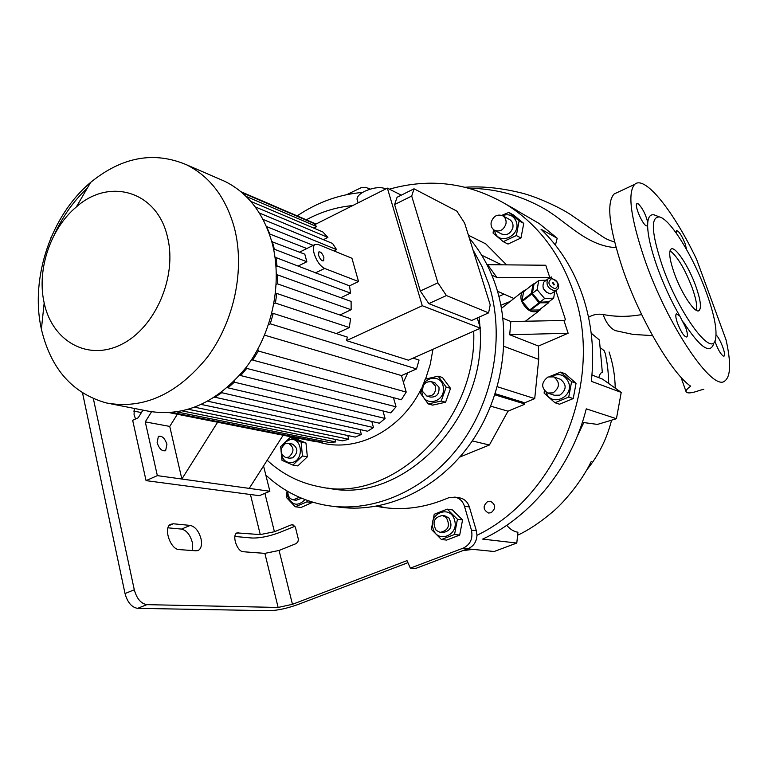 <?xml version="1.0" encoding="UTF-8"?>
<svg xmlns="http://www.w3.org/2000/svg" width="768" height="768" viewBox="0 0 768 768"><rect width="100%" height="100%" fill="white"/><g stroke="black" fill="none" stroke-linecap="round" stroke-linejoin="round"><path stroke-width="1.15" d="M544.57 281.53L543.773 282.163C541.642 287.981 543.955 291.888 550.714 293.894L556.637 290.266M551.741 278.515C547.104 282.173 548.237 285.629 555.149 288.854C559.766 285.178 558.634 281.731 551.741 278.515M557.203 281.962C558.998 285.072 559.075 287.635 557.424 289.661L554.765 290.784C547.987 288.768 545.664 284.842 547.786 279.014L550.512 277.853L556.032 280.464M553.018 282.384L554.41 284.746L553.872 284.976L552.48 282.614L553.018 282.384M546.499 292.445L543.206 288.25M554.726 291.725L553.661 298.128L548.851 301.795L539.818 302.218L532.358 293.405L533.981 284.237L538.723 280.483L546.269 280.205M553.661 298.128L544.618 298.531L537.12 289.68L532.358 293.405M537.12 289.68L538.723 280.483M544.618 298.531L539.818 302.218M541.306 308.323L540 310.128C532.781 314.064 526.627 311.059 521.539 301.104C520.349 297.034 520.829 293.779 522.979 291.331L526.464 289.402M549.178 301.546L548.611 302.746L539.107 309.984L529.546 310.099L539.002 302.822L548.611 302.746M530.218 310.435L539.683 303.168M531.619 294.096L522.221 301.44L521.99 300.71L531.379 293.357L539.002 302.822M534.442 283.862L533.424 283.901L523.622 291.686L533.424 283.901M532.982 284.285L531.379 293.357M522.221 301.44L529.546 310.099M523.622 291.686L521.99 300.71M491.174 222.288C493.392 216 497.27 213.85 502.8 215.818C505.421 217.584 506.477 220.224 505.968 223.747C503.779 229.978 499.939 232.157 494.448 230.275C491.75 228.518 490.656 225.859 491.174 222.288M494.88 230.506L501.466 233.942C506.928 235.805 510.739 233.654 512.899 227.472C513.408 223.987 512.352 221.376 509.75 219.619L509.328 219.389M502.416 215.606C508.954 213.456 513.571 215.472 516.288 221.654C521.386 235.603 498.797 246.154 494.861 231.792L494.486 230.294M508.838 212.41L513.504 214.992L523.747 223.392L519.13 220.848L508.838 212.41L501.821 215.347M493.469 229.584L493.094 233.146L503.27 241.661L516.346 235.536L519.13 220.848M459.782 457.066L489.389 445.008L507.994 411.187L524.592 404.294L523.555 402.432L524.544 404.131L524.189 402.998L534.72 398.621L538.714 359.376L538.464 346.051L568.138 333.245L563.933 320.486L565.507 319.805L555.946 290.794M468.422 235.238L485.76 243.878L506.544 264.864M551.712 277.949L551.386 276.97L549.84 277.67L545.75 265.238L487.603 264.682L496.906 277.498L491.856 275.165M377.606 506.054L386.477 507.878M459.37 497.837L459.984 497.933C464.592 499.018 467.722 502.032 469.363 506.976L464.448 506.218C462.797 501.245 459.658 498.211 455.03 497.126L448.762 497.731L442.877 500.064C422.179 508.08 401.597 510.442 381.13 507.139L386.4 507.869M476.352 530.746L476.966 535.315C476.554 541.757 473.664 546.173 468.298 548.573L463.354 548.074C470.39 544.502 473.088 538.522 471.446 530.131L476.352 530.746L469.363 506.976M389.395 189.149C430.195 177.706 469.094 182.765 506.083 204.307C537.331 223.776 559.757 252.893 573.341 291.658C605.059 379.2 558.365 496.33 476.966 535.315M487.718 501.514C482.717 505.872 482.947 509.702 488.429 513.014L491.069 512.755C496.07 508.445 495.869 504.614 490.454 501.264L487.718 501.514M568.742 397.066L571.594 381.667L576.058 383.27L573.226 398.573L559.507 404.208L554.947 402.749L568.742 397.066L573.226 398.573M467.606 548.832L494.131 551.51L516.787 543.043L517.93 532.214C513.936 531.677 510.202 529.373 506.736 525.312M577.238 436.31L583.795 422.573L597.456 424.406L616.435 418.714L586.262 408.845C571.901 466.56 531.427 516.614 482.659 539.107L516.787 543.043M616.435 418.714L621.226 392.41L602.573 379.152L591.965 374.976M506.813 204.72L539.126 223.488L557.203 238.243L540.998 229.219C559.747 247.267 573.706 269.645 582.864 296.342C591.792 323.213 594.614 351.542 591.331 381.322L621.226 392.41M469.354 238.214C481.354 252.298 490.397 268.848 496.483 287.866C512.573 338.64 501.542 401.789 468.211 446.611C434.803 491.414 382.637 514.109 336.614 506.784M297.178 215.885C317.539 202.176 339.35 194.362 362.592 192.422M473.002 249.869L481.968 266.429L488.909 284.477C505.056 335.712 493.891 399.494 460.282 444.778C426.586 490.051 374.045 512.986 327.734 505.613C304.022 501.629 283.382 491.443 265.824 475.066M549.907 277.91L551.386 276.97M549.84 277.67L496.906 277.498M497.51 291.226L513.917 298.502M568.138 333.245L509.702 334.762L510.835 321.504L502.925 318.259M509.702 334.762L538.464 346.051M498.922 296.4L504 294.106M510.173 301.469L500.899 305.213M523.555 402.432L495.274 393.734M497.366 386.746L534.72 398.621M563.933 320.486L510.835 321.504M479.107 317.126L479.971 326.765M480.058 328.349C487.152 419.51 401.779 505.152 327.696 488.035M306.298 219.811C321.12 211.786 336.576 207.043 352.675 205.584M616.07 247.67C586.838 245.933 567.936 222.845 545.155 209.232C521.443 195.571 496.147 188.582 469.267 188.285M617.232 192.528L614.102 193.997C606.221 202.608 609.072 227.53 622.656 268.771C639.619 318.576 671.827 373.536 690.691 386.218C687.36 388.502 685.824 390.355 686.093 391.776C687.283 393.686 691.958 393.178 700.09 390.24L703.824 389.261M686.669 249.648L685.123 243.677C681.648 235.171 678.778 230.842 676.502 230.688L676.147 232.944M647.76 222.355C645.619 214.195 642.47 208.042 638.314 203.904L636.864 203.683C634.253 205.104 641.942 223.507 646.128 225.83L647.635 225.888L647.76 222.355C648.403 216.48 650.611 214.013 654.394 214.963L656.371 215.731M679.843 316.138L676.349 313.776C675.35 314.87 675.734 318.01 677.491 323.203C681.168 332.342 684.288 336.95 686.842 337.008C687.859 335.904 687.475 332.736 685.69 327.514L679.843 316.138C670.954 300.624 663.37 284.112 657.062 266.611C650.995 249.293 647.856 235.718 647.635 225.888M696.586 259.325C673.718 211.306 644.803 174.787 634.723 184.358C627.341 192.758 630.614 217.661 644.534 259.056C667.469 325.795 713.059 392.87 725.002 380.822C730.752 376.118 731.098 362.467 726.048 339.859L696.586 259.325M662.294 265.776C679.162 314.506 712.646 359.174 715.574 338.928C717.235 329.712 714.182 314.285 706.426 292.666C693.744 257.299 670.445 219.216 659.53 216.97C650.458 216.557 651.379 232.829 662.294 265.776M683.366 322.032C699.802 347.203 709.891 354.49 713.645 343.901M714.864 340.973C717.494 348.653 720.269 353.674 723.187 356.035L724.061 356.093C726.49 355.114 720.192 338.448 716.083 334.934M588.538 317.27C593.222 314.534 598.08 313.613 603.11 314.506C615.59 316.934 628.445 316.963 641.654 314.582M557.203 238.243L555.427 245.126M583.795 422.573L582.413 422.15M591.178 333.139L599.414 340.013L602.323 372.326C600.893 372.499 599.731 374.256 598.838 377.597M609.072 351.974C612.95 363.514 615.005 375.571 615.226 388.147M611.578 420.163C606.912 438.758 598.627 455.347 586.733 469.93M674.198 273.034C681.36 293.51 695.366 314.371 699.149 310.541C701.616 307.709 700.502 299.597 695.808 286.195C688.685 266.074 674.851 245.261 670.954 249.187C668.582 251.894 669.667 259.853 674.198 273.034M669.994 250.858L670.675 251.251C677.904 257.261 685.066 269.434 692.17 287.76C695.981 298.512 697.411 306.058 696.461 310.406M369.859 189.226L365.866 187.325L361.795 187.392L346.733 194.65M173.28 523.776L170.554 524.333C163.094 527.779 170.477 549.629 179.117 549.581L196.07 550.819L198.47 550.32C201.312 548.381 202.166 544.522 201.014 538.752C198.787 531.082 195.187 526.637 190.234 525.408L173.28 523.776L169.21 525.504M134.285 589.776C136.781 598.685 140.966 603.638 146.861 604.646L137.616 608.352C131.693 607.363 127.498 602.429 125.021 593.549L134.285 589.776L93.379 398.717M463.354 548.074L410.362 568.128L407.011 560.64L292.454 604.31L278.122 607.45L146.861 604.646M243.264 551.741L264.864 553.373L279.072 550.445L296.035 543.648L297.821 542.026L298.416 539.462L295.421 527.309L292.742 524.669L291.293 524.861L274.426 531.734L260.266 534.595L236.947 532.896C231.6 535.19 237.139 551.779 243.264 551.741M135.571 418.982L134.054 414.778L134.362 408.442M192.259 550.541L192.307 542.362C190.099 534.71 186.499 530.285 181.517 529.085L168 527.837M50.851 237.974L51.658 236.093M125.021 593.549L82.531 392.957M294.998 526.253L280.128 532.291C269.376 536.333 259.978 538.234 251.914 538.013L234.893 536.477M141.418 412.56L133.728 411.082M137.616 608.352L269.587 610.704C277.651 610.445 287.174 608.362 298.138 604.454L407.923 562.685M471.446 530.131L464.448 506.218M376.445 506.266L381.13 507.139M312.835 502.243L300.96 507.494L295.171 506.755L306.96 501.888L307.085 500.362M462.557 519.936L459.686 535.094L446.64 540.086L441.437 539.52L454.541 534.49L457.44 519.235L462.557 519.936L452.381 509.904L447.226 509.146L434.227 514.253L431.338 529.363L441.437 539.52M454.541 534.49L459.686 535.094M433.046 528.403C436.867 544.061 459.523 535.411 454.531 520.061C450.518 504.413 428.131 513.254 433.046 528.403M444.672 515.827L448.8 517.843C453.024 525.965 450.979 530.899 442.656 532.656L440.438 532.397M446.256 517.488C450.49 525.638 448.435 530.592 440.093 532.349L436.147 530.333C431.952 522.086 434.054 517.152 442.483 515.53L446.256 517.488M457.44 519.235L447.226 509.146M306.96 501.888L312.701 502.656M287.434 491.222L287.731 496.378C292.051 505.555 297.84 506.64 305.078 499.632M287.078 491.011L286.31 497.328L295.171 506.755M301.613 498.259L296.16 500.256L293.558 499.901M299.299 497.27L293.299 499.872C289.565 498.864 287.75 496.07 287.866 491.472M410.362 568.128L415.546 568.493L468.298 548.573M546.154 392.304C550.771 407.357 574.08 397.363 568.646 382.512C564.979 374.813 559.315 372.768 551.645 376.397M544.368 390.682L544.118 393.11L554.947 402.749M571.594 381.667L560.65 372.106L565.152 373.766L576.058 383.27M560.65 372.106L549.802 376.464M548.093 393.187L554.352 395.261L559.843 395.136C566.688 389.76 566.89 384.48 560.448 379.296L559.92 379.104M547.987 376.982L553.718 376.886C560.208 382.128 559.997 387.456 553.094 392.88L547.565 393.014C540.922 387.85 541.066 382.502 547.987 376.982M473.702 331.181C477.466 421.584 392.947 503.568 320.179 486.902C299.971 483.13 282.307 474.25 267.178 460.272M432.96 349.306L430.243 364.387L425.578 379.046M421.517 388.253C401.222 430.656 355.411 453.61 318.749 442.061M441.216 401.021L446.198 387.091L450.538 388.378L445.584 402.24L432.614 405.12L428.198 403.92L441.216 401.021L445.584 402.24M407.779 372.797L403.402 382.301M264.576 335.155L401.472 375.571L416.534 368.938L419.05 360.038L413.098 358.138M401.472 375.571L406.205 392.083L258.317 351.034L252.739 360.106L252.346 358.522M252.739 360.106L401.328 399.773L406.205 392.083M393.456 397.67L396.048 406.81L246.739 368.41L246.403 367.075M240.442 374.467L240.72 375.581L390.739 412.877L396.048 406.81M382.973 410.947L385.075 418.445L234.336 382.176L234.115 381.293M227.827 387.178L227.99 387.84L379.44 423.226L385.075 418.445M371.779 421.43L373.488 427.565L221.203 392.573M214.666 397.171L367.584 431.232L373.488 427.565M201.456 404.496L355.238 437.088L361.373 434.467L360.029 429.552M188.65 409.344L342.442 440.861L348.797 439.267L347.779 435.504M176.986 411.974L329.184 442.454L335.76 441.946L335.069 439.344M169.795 412.762L315.418 441.619L322.253 442.358L321.898 440.995M358.541 281.549L351.946 258.269L317.933 244.368L314.726 244.618C313.21 246.154 313.008 249.13 314.141 253.546C316.608 261.091 320.083 266.054 324.586 268.445L358.541 281.549L349.546 285.84L275.971 257.568L275.136 257.981M340.838 297.715L350.525 293.107L349.546 285.84M339.926 314.995L351.13 309.734L351.11 301.421L277.536 274.877L276.403 275.434M336.355 333.581L349.354 327.542L350.554 318.624L276.778 293.434L275.376 294.115M346.474 340.618L422.275 305.731L480.413 328.195L408.47 360.192L346.474 340.618L347.386 337.104L273.254 313.392L271.613 314.179M246.125 196.426L316.781 226.598L314.458 224.813L387.379 188.131L422.275 305.731M316.781 226.598L313.786 228.106M255.149 206.842L327.907 237.437L322.771 231.917L250.771 201.379M327.907 237.437L323.424 239.674M263.03 219.408L336.605 249.658L332.602 243.494L259.354 213.014M336.605 249.658L334.013 250.934M480.413 328.195L477.254 317.952M401.28 195.168L387.379 188.131M385.872 188.89C380.496 186.624 373.344 187.459 364.416 191.414C359.434 194.054 356.976 196.656 357.043 199.229L357.293 200.093M298.262 265.987L306.854 261.754L304.8 254.198L271.786 241.68M273.686 249.562L274.358 249.226L306.854 261.754M274.358 249.226L272.285 241.43M350.525 293.107L277.008 265.939L275.971 257.568M276.029 266.419L277.008 265.939M351.13 309.734L277.469 283.843L277.536 274.877M276.211 284.458L277.469 283.843M349.354 327.542L275.424 303.053L276.778 293.434M273.907 303.792L275.424 303.053M269.318 233.837L306.835 248.534M266.438 226.522L313.2 245.376M269.635 233.674L266.563 226.464M263.549 465.955L269.866 491.251L181.862 479.03L169.747 426.422L177.341 414.259M151.517 411.811L145.267 421.882L157.354 475.632L146.064 480.634L132.672 420.326L138.202 417.754L142.934 410.122M169.747 426.422L145.267 421.882M217.603 422.237L181.862 479.03L157.354 475.632M166.915 444.317C164.784 438.086 161.933 435.456 158.362 436.426L157.123 442.666C159.254 448.906 162.096 451.555 165.658 450.605L166.915 444.317M269.866 491.251L259.334 495.686L146.064 480.634M53.962 235.517C62.285 216.979 73.392 201.187 87.293 188.141M219.485 179.03L224.698 181.286C247.843 192.768 263.654 213.302 272.122 242.909C282.691 282.643 272.496 332.362 246.365 367.123C216.979 402.922 184.08 417.562 147.658 411.043L110.909 403.843M234.461 228.182C245.069 269.28 234.374 320.918 207.475 357.072C177.226 394.31 143.549 409.613 106.445 402.97C72.509 393.466 50.832 368.88 41.395 329.232L41.107 327.85C30.25 277.248 51.389 215.146 90.624 182.41C121.891 156.941 153.802 151.027 186.346 164.688C209.923 176.39 225.955 197.558 234.461 228.182M167.539 237.254C177.418 276.662 155.242 327.917 121.402 344.438C87.686 361.555 52.147 341.098 44.17 302.928L43.978 302.026C36.816 269.136 50.774 228.125 76.349 206.947C109.459 177.178 157.469 191.194 167.539 237.254M316.07 224.006L240.95 191.741M207.859 401.251L361.373 434.467M416.534 368.938L270.269 323.818L273.254 313.392M268.512 324.662L270.269 323.818M257.856 349.21L258.317 351.034M194.89 407.242L348.797 439.267M182.467 410.947L335.76 441.946M172.378 412.55L322.253 442.358M315.648 224.218L241.978 192.614M214.714 397.363L221.309 393.005M227.99 387.84L234.336 382.176M240.72 375.581L246.739 368.41M283.152 435.226L249.245 488.381M414.038 188.803L397.085 197.261L394.598 204.547L420.307 291.014L428.832 303.629L471.715 320.438L488.602 312.864L490.214 304.886L464.63 223.114L456.864 211.123L414.038 188.803L411.696 196.061L437.904 282.835L446.4 295.546L488.602 312.864M394.598 204.547L411.696 196.061M420.307 291.014L437.904 282.835M428.832 303.629L446.4 295.546M318.595 255.322C320.141 259.402 321.83 261.226 323.664 260.794L323.885 257.424C322.349 253.344 320.659 251.53 318.816 251.962L318.595 255.322M282.01 460.33L292.886 465.082L297.802 465.917L307.354 456.835L302.467 455.952L301.085 442.08L290.17 437.443L280.685 446.554L282.01 460.33M281.194 452.909C282.326 459.85 285.926 463.056 292.013 462.518C304.608 460.387 302.198 436.416 289.786 439.757L285.571 441.917L282.49 446.006M292.138 444.019L292.397 444.077C298.253 448.051 298.33 452.64 292.618 457.843L289.498 458.189L285.85 457.546M285.283 443.674C279.562 448.944 279.658 453.552 285.59 457.498L288.73 457.152C294.451 451.93 294.374 447.331 288.509 443.328L285.283 443.674M292.886 465.082L302.467 455.952M301.085 442.08L305.971 443.03L307.354 456.835M290.17 437.443L295.085 438.413L305.971 443.03M421.958 392.304C423.226 407.53 445.709 402.576 443.318 387.446C441.898 372.163 419.587 377.376 421.958 392.304M446.198 387.091L438.125 376.166L425.184 379.162L420.24 392.976L428.198 403.92M438.125 376.166L442.493 377.51L450.538 388.378M434.554 382.627L438.97 387.13C439.488 394.061 436.637 397.373 430.397 397.075L427.296 396.202M422.755 391.632L426.912 396.096C433.162 396.403 436.032 393.072 435.514 386.112L431.472 381.706C425.174 381.312 422.266 384.624 422.755 391.632M523.958 403.728L494.918 394.838M507.994 411.187L490.781 406.195M489.389 445.008L472.262 440.918M523.747 223.392L520.982 237.994L516.346 235.536M520.982 237.994L507.984 244.07L503.27 241.661M503.856 346.33L538.714 359.376M481.67 255.187L501.686 264.816M652.55 335.616L633.034 334.426L615.293 330.605C610.186 328.214 606.125 322.848 603.11 314.506M600.73 348L604.138 350.669L605.405 353.789C607.2 363.878 608.15 367.766 608.717 383.52M278.122 607.45L264.864 553.373M260.266 534.595L250.445 494.506M190.234 525.408L181.517 529.085M238.656 532.57L236.054 533.645M274.426 531.734L264.893 493.344M292.454 604.31L279.072 550.445M293.99 525.149L291.293 524.861M315.35 272.947L324.586 268.445M547.786 279.014L543.773 282.163M538.598 311.203L525.427 321.226M522.979 291.331L501.485 308.333M502.8 215.818L509.75 219.619M506.083 204.307L516.192 210.01M465.264 187.248C481.824 186.125 499.632 187.814 518.678 192.307C536.093 196.08 562.291 208.57 572.256 215.731L601.622 236.026C604.474 237.562 604.147 238.531 614.602 242.093M614.102 193.997L634.723 184.358M659.53 216.97L654.394 214.963M591.283 461.366C580.982 483.082 561.648 504.701 552 512.429C539.846 522.643 528.384 530.237 517.613 535.229M472.848 549.36L462.749 550.666M698.429 310.838L699.149 310.541M686.093 391.776L680.976 377.232M198.47 550.32L197.635 550.666M370.186 189.12L368.352 188.218M442.483 515.53L445.037 515.875M455.03 497.126L459.984 497.933M553.718 376.886L560.448 379.296M299.578 252.144L314.726 244.618M44.17 302.928L41.395 329.232M186.346 164.688L224.698 181.286M76.349 206.947L90.624 182.41M357.043 199.229L358.09 202.867M165.658 450.605L164.938 450.931M292.397 444.077L288.509 443.328M434.938 382.742L431.472 381.706"/></g></svg>

